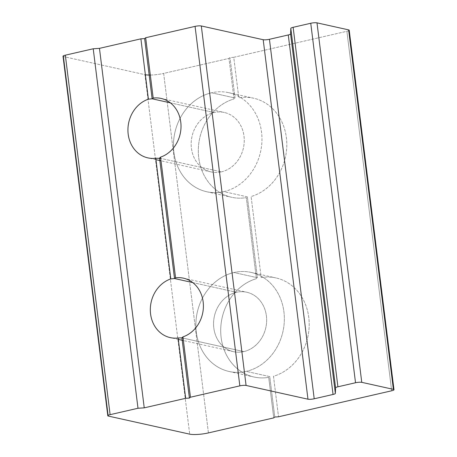 <?xml version="1.0" encoding="UTF-8"?>
<svg xmlns="http://www.w3.org/2000/svg" width="457" height="457" viewBox="0 0 457 457"><rect width="100%" height="100%" fill="white"/><g stroke="black" fill="none" stroke-linecap="round" stroke-linejoin="round"><path stroke-width="0.34" stroke-dasharray="2.29 1.71" d="M243.798 351.604L183.086 338.117L243.798 351.604A30.448 26.34 -77.5 0 0 266.397 315.901A30.448 26.34 -77.5 0 0 236.412 292.291A30.448 26.34 102.5 0 1 246.706 292.223A30.448 26.34 102.5 0 1 266.614 321.779A30.448 26.34 102.5 0 1 243.798 351.604A30.448 26.34 102.5 0 1 233.498 351.673A30.448 26.34 102.5 0 1 213.596 322.116A30.448 26.34 102.5 0 1 236.412 292.291A30.448 26.34 -77.5 0 0 213.813 327.995A30.448 26.34 -77.5 0 0 243.798 351.604M192.768 282.592L236.412 292.291L192.768 282.592M269.75 376.597L246.26 371.375A50.744 43.906 -77.5 0 0 284.283 321.665A50.744 43.906 -77.5 0 0 251.11 272.406A50.744 43.906 -77.5 0 0 233.944 272.521L257.434 277.736L247.363 196.853L257.434 277.736L233.944 272.521A50.744 43.906 102.5 0 1 283.923 311.874A50.744 43.906 102.5 0 1 246.26 371.375A50.744 43.906 102.5 0 1 196.287 332.022A50.744 43.906 102.5 0 1 233.944 272.521A50.744 43.906 -77.5 0 0 195.922 322.231A50.744 43.906 -77.5 0 0 229.1 371.484A50.744 43.906 -77.5 0 0 246.26 371.375L269.75 376.597L274.788 417.035L269.75 376.597M261.193 277.559A50.744 43.906 102.5 0 1 275.954 277.93A50.744 43.906 102.5 0 1 309.178 325.807A50.744 43.906 102.5 0 1 273.486 376.271L278.53 416.79L273.486 376.271A50.744 43.906 -77.5 0 0 308.766 317.392A50.744 43.906 -77.5 0 0 261.193 277.559L251.099 196.533L261.193 277.559M235.047 97.992L230.008 57.553L235.047 97.992L211.557 92.777A50.744 43.906 102.5 0 1 261.535 132.13A50.744 43.906 102.5 0 1 223.873 191.632A50.744 43.906 102.5 0 1 173.894 152.278A50.744 43.906 102.5 0 1 211.557 92.777L235.047 97.992M348.714 30.699A4.616 0.88 -7.1 0 1 346.886 31.293L233.756 57.302L238.8 97.821A50.744 43.906 102.5 0 1 253.566 98.186A50.744 43.906 102.5 0 1 286.79 146.069A50.744 43.906 102.5 0 1 251.099 196.533A50.744 43.906 -77.5 0 0 286.379 137.648A50.744 43.906 -77.5 0 0 238.8 97.821L233.756 57.302L346.886 31.293L391.666 390.781L346.886 31.293A4.616 0.88 172.9 0 0 349.205 30.219M256.411 278.661L246.317 197.63L256.411 278.661A50.744 43.906 -77.5 0 0 221.131 337.54A50.744 43.906 -77.5 0 0 268.705 377.373L273.754 417.887L268.705 377.373A50.744 43.906 102.5 0 1 253.943 377.008A50.744 43.906 102.5 0 1 220.72 329.126A50.744 43.906 102.5 0 1 256.411 278.661M234.024 98.918L228.974 58.405L234.024 98.918A50.744 43.906 -77.5 0 0 198.744 157.796A50.744 43.906 -77.5 0 0 246.317 197.63A50.744 43.906 102.5 0 1 231.556 197.264A50.744 43.906 102.5 0 1 198.327 149.382A50.744 43.906 102.5 0 1 234.024 98.918M208.421 432.91L163.646 73.423L228.974 58.405L163.646 73.423L208.421 432.91M144.92 74.662A13.841 2.645 172.9 0 0 145.366 74.754A13.841 2.645 -7.1 0 1 144.92 74.662L189.695 434.15L144.92 74.662L63.609 56.599L144.92 74.662M150.319 75.045A13.841 2.645 172.9 0 0 163.646 73.423A13.841 2.645 -7.1 0 1 150.319 75.045M108.389 416.087L63.609 56.599L108.389 416.087M63.015 56.257A4.616 0.88 172.9 0 0 63.609 56.599M221.411 171.861A30.448 26.34 -77.5 0 0 244.009 136.157A30.448 26.34 -77.5 0 0 214.019 112.548A30.448 26.34 -77.5 0 0 191.426 148.251A30.448 26.34 -77.5 0 0 221.411 171.861L160.698 158.373L221.411 171.861A30.448 26.34 102.5 0 1 211.111 171.929A30.448 26.34 102.5 0 1 191.209 142.373A30.448 26.34 102.5 0 1 214.019 112.548A30.448 26.34 102.5 0 1 224.318 112.479A30.448 26.34 102.5 0 1 244.221 142.036A30.448 26.34 102.5 0 1 221.411 171.861M247.363 196.853L223.873 191.632A50.744 43.906 -77.5 0 0 261.895 141.921A50.744 43.906 -77.5 0 0 228.723 92.668A50.744 43.906 -77.5 0 0 211.557 92.777A50.744 43.906 -77.5 0 0 173.534 142.487A50.744 43.906 -77.5 0 0 206.707 191.746A50.744 43.906 -77.5 0 0 223.873 191.632L247.363 196.853M170.381 102.854L214.019 112.548L170.381 102.854M233.756 57.302L230.008 57.553L228.974 58.405M183.468 278.176L246.706 292.223M251.11 272.406L275.954 277.93M228.723 92.668L253.566 98.186M161.081 98.432L224.318 112.479M211.111 171.929L161.001 160.795M155.94 159.67L147.874 157.876M206.707 191.746L231.556 197.264M233.498 351.673L183.388 340.539M178.333 339.414L170.261 337.62M229.1 371.484L253.943 377.008"/><path stroke-width="0.69" d="M178.15 337.98L181.915 337.854L189.415 398.07L181.915 337.854L183.086 338.117L181.915 337.854L182.931 336.883A30.448 26.34 -77.5 0 0 203.411 306.35A30.448 26.34 -77.5 0 0 183.468 278.176A30.448 26.34 -77.5 0 0 175.574 277.816L174.523 278.542L192.768 282.592L174.523 278.542L159.527 158.111L174.523 278.542L170.792 278.913L155.763 158.236L170.792 278.913A30.448 26.34 -77.5 0 0 150.313 309.446A30.448 26.34 -77.5 0 0 170.261 337.62A30.448 26.34 -77.5 0 0 178.15 337.98L185.668 398.315L178.15 337.98A30.448 26.34 102.5 0 1 150.57 313.942A30.448 26.34 102.5 0 1 170.792 278.913M155.763 158.236A30.448 26.34 102.5 0 1 128.183 134.198A30.448 26.34 102.5 0 1 148.405 99.169L140.893 38.834L148.405 99.169A30.448 26.34 -77.5 0 0 127.926 129.702A30.448 26.34 -77.5 0 0 147.874 157.876A30.448 26.34 -77.5 0 0 155.763 158.236L160.698 158.373L159.527 158.111L160.544 157.139L175.574 277.816L160.544 157.139A30.448 26.34 -77.5 0 0 181.023 126.606A30.448 26.34 -77.5 0 0 161.081 98.432A30.448 26.34 -77.5 0 0 153.186 98.072L145.674 37.731L195.065 26.375A4.616 0.88 -7.1 0 1 201.309 25.963A4.616 0.88 172.9 0 0 195.065 26.375L239.845 385.862A4.616 0.88 -7.1 0 1 246.083 385.451L201.309 25.963L263.192 39.713A4.616 0.88 172.9 0 0 269.436 39.296L314.21 398.784L333.044 394.454A4.616 0.88 172.9 0 0 335.364 393.408L335.587 387.844A4.616 0.88 -7.1 0 1 337.912 386.799L355.529 382.749A4.616 0.88 -7.1 0 1 361.767 382.338L393.391 389.358A4.616 0.88 -7.1 0 1 393.985 389.707A4.616 0.88 -7.1 0 1 391.666 390.781L278.53 416.79L391.666 390.781A4.616 0.88 172.9 0 0 393.391 389.358L348.611 29.876L393.391 389.358L361.767 382.338L316.992 22.85L361.767 382.338A4.616 0.88 172.9 0 0 355.529 382.749L310.749 23.261L355.529 382.749L337.912 386.799L293.131 27.317L337.912 386.799A4.616 0.88 172.9 0 0 335.587 387.844L290.812 28.357L335.587 387.844L335.364 393.408L290.589 33.921L335.364 393.408A4.616 0.88 -7.1 0 1 333.044 394.454L288.27 34.966L333.044 394.454L314.21 398.784A4.616 0.88 -7.1 0 1 307.972 399.195L246.083 385.451A4.616 0.88 172.9 0 0 239.845 385.862L190.449 397.219L182.931 336.883L190.449 397.219L189.415 398.07L185.668 398.315L144.241 407.844L185.668 398.315M140.893 38.834L99.46 48.356L140.893 38.834L144.635 38.582L145.674 37.731L153.186 98.072L152.135 98.798L144.635 38.582L152.135 98.798L170.381 102.854L152.135 98.798L148.405 99.169M99.46 48.356L144.241 407.844L99.46 48.356L93.222 48.773L65.334 55.183A4.616 0.88 172.9 0 0 63.015 56.257L107.795 415.739A4.616 0.88 -7.1 0 1 110.114 414.67L65.334 55.183L110.114 414.67L137.997 408.255L93.222 48.773L137.997 408.255L110.114 414.67A4.616 0.88 172.9 0 0 108.389 416.087A4.616 0.88 -7.1 0 1 107.795 415.739M273.754 417.887L208.421 432.91A13.841 2.645 -7.1 0 1 189.695 434.15L108.389 416.087L189.695 434.15A13.841 2.645 172.9 0 0 208.421 432.91L273.754 417.887L274.788 417.035L278.53 416.79M145.366 74.754A13.841 2.645 172.9 0 0 150.319 75.045A13.841 2.645 -7.1 0 1 145.366 74.754M393.985 389.707L349.205 30.219A4.616 0.88 172.9 0 0 348.611 29.876L316.992 22.85A4.616 0.88 172.9 0 0 310.749 23.261L293.131 27.317A4.616 0.88 172.9 0 0 290.812 28.357L290.589 33.921A4.616 0.88 -7.1 0 1 288.27 34.966L269.436 39.296L288.27 34.966A4.616 0.88 172.9 0 0 290.589 33.921L290.812 28.357A4.616 0.88 -7.1 0 1 293.131 27.317L310.749 23.261A4.616 0.88 -7.1 0 1 316.992 22.85L348.611 29.876A4.616 0.88 -7.1 0 1 348.714 30.699M63.609 56.599A4.616 0.88 -7.1 0 1 65.334 55.183L93.222 48.773M144.241 407.844L137.997 408.255M263.192 39.713L201.309 25.963L246.083 385.451L307.972 399.195L263.192 39.713L307.972 399.195A4.616 0.88 172.9 0 0 314.21 398.784L269.436 39.296A4.616 0.88 -7.1 0 1 263.192 39.713M175.574 277.816A30.448 26.34 102.5 0 1 203.154 301.854A30.448 26.34 102.5 0 1 182.931 336.883M190.449 397.219L239.845 385.862L195.065 26.375L145.674 37.731M153.186 98.072A30.448 26.34 102.5 0 1 180.766 122.11A30.448 26.34 102.5 0 1 160.544 157.139M161.001 160.795L155.94 159.67M183.388 340.539L178.333 339.414"/></g></svg>
